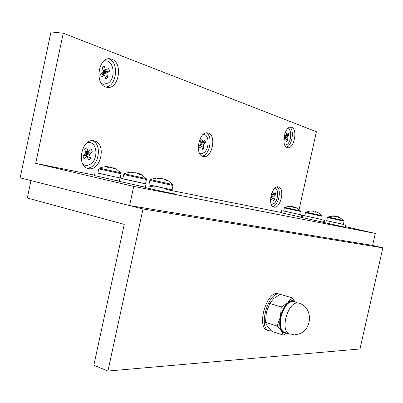 <?xml version="1.0" encoding="UTF-8"?>
<svg xmlns="http://www.w3.org/2000/svg" width="403" height="403" viewBox="0 0 403 403"><rect width="100%" height="100%" fill="white"/><g stroke="black" fill="none" stroke-linecap="round" stroke-linejoin="round"><path stroke-width="0.6" d="M281.133 294.618L277.264 293.495C266.081 291.953 256.414 327.8 267.396 330.213L269.083 330.762L271.451 330.913M280.115 294.18L278.967 293.994C267.804 292.462 258.132 328.364 269.083 330.762M286.07 332.908C284.216 333.326 282.689 332.697 281.49 331.019C279.521 327.846 279.168 323.146 280.433 316.914C281.944 310.678 284.402 305.942 287.807 302.708C290.79 300.185 293.293 299.953 295.323 302.003M295.414 302.033L291.707 297.731L287.807 302.708L281.284 307L280.433 316.914L277.047 326.022L281.49 331.019L283.364 335.13L286.709 333.115M277.047 326.022L265.501 322.319L267.521 326.501L271.96 331.402L283.364 335.13M281.284 307L269.693 303.474L266.353 312.511L265.501 322.319M291.707 297.731L280.206 294.346L273.748 298.502L269.693 303.474M267.627 308.164L266.076 313.902M107.928 371.042L143.005 208.971L30.986 180.589L27.298 197.999L124.255 224.375L93.859 365.214L107.928 371.042L359.97 348.978L382.85 247.845L372.609 245.417L129.585 205.57L20.15 177.844L50.98 31.958L63.256 33.197L35.681 163.391L133.72 186.413L129.585 205.57M143.005 208.971L382.85 247.845M145.297 187.188L119.268 181.365M145.513 183.728L122.809 178.776M150.47 179.657L172.771 184.544L168.247 180.766L165.301 179.315L165.008 179.713M148.883 184.876L172.051 189.939L173.018 185.496M165.301 179.315L167.643 180.609L165.759 180.201L163.391 178.902L161.946 178.584L159.719 178.877L157.392 178.363L159.623 178.071L156.817 178.055L152.299 178.952L150.45 179.667L149.851 180.418L173.018 185.481L172.786 184.564M162.877 178.791L159.553 178.504M159.502 178.811L159.623 178.071M165.275 179.315L165.139 179.798M99.39 168.162L120.84 172.857L116.487 169.245L113.646 167.855L113.389 168.358M97.884 173.149L120.165 178L121.076 173.758M113.646 167.855L115.742 169.053L113.792 168.635L111.641 167.421L110.246 167.114L107.959 167.356L105.848 166.887L108.135 166.646L105.49 166.641L101.148 167.492L99.375 168.167L98.795 168.882L121.081 173.743L120.85 172.867M111.495 167.391L108.049 167.174M108.024 167.341L108.135 166.646M113.596 167.844L113.439 168.394M345.457 224.894L344.948 227.166L318.849 221.353M343.376 224.365L326.662 220.668M299.767 214.502L301.766 214.995L301.273 217.202L281.183 212.769M301.766 214.995L283.692 210.955M318.299 212.814L315.489 211.676L315.463 212.22L313.338 211.756L313.368 211.212L312.617 211.046L310.169 211.006L305.922 212.109L321.73 215.59L318.36 212.814M321.896 216.25L305.489 212.638L304.799 215.791L321.191 219.403M313.242 211.177L310.194 211.031M313.343 211.716L315.146 212.129L315.348 211.64L316.128 211.817M315.237 212.154L315.348 211.64M315.489 211.676L315.368 212.195M293.5 207.328L293.601 206.83L294.522 207.041L295.006 207.686L292.996 207.248L292.518 206.603L291.641 206.407L288.87 206.316L284.79 207.399L294.578 209.59L300.275 210.804L297.026 208.104M283.682 211.006L299.751 214.552L300.28 210.809M288.87 206.316L291.601 206.391M293.601 206.83L292.951 207.162M294.402 207.52L294.522 207.041L295.021 207.147L297.076 208.134M294.472 207.026L294.326 207.505M208.235 133.071L207.686 132.94C198.996 130.768 194.357 154.812 203.122 156.485L203.419 156.555C212.043 158.797 216.895 135.232 208.235 133.071M278.498 186.916L278.392 186.896C271.798 184.967 267.184 206.15 273.98 207.112L274.025 207.117C280.604 208.961 285.223 188.13 278.498 186.916M291.707 127.318L291.152 127.172C284.735 125.59 280.795 146.082 287.208 147.614L287.611 147.715C293.983 149.332 298.034 129.212 291.707 127.318M105.636 86.962C116.648 86.867 119.53 62.213 108.845 58.858L108.679 58.798M111.863 59.221L110.2 58.813C98.438 56.591 94.312 84.066 105.908 87.058L107.112 87.345C118.779 89.753 123.358 62.898 111.863 59.221M94.383 140.919L94.06 140.849C81.723 137.589 75.769 166.499 88.333 168.55L88.469 168.58C100.775 171.764 106.855 143.418 94.383 140.919M166.494 192.307L173.809 193.737M341.205 226.451L344.958 227.186M281.249 212.487L166.096 189.465M154.475 187.143L148.057 185.859M94.519 175.154L35.681 163.391M63.256 33.197L316.405 131.741L299.076 209.595M114.029 180.07L119.253 181.29M139.634 186.04L145.261 187.355M324.083 222.426L322.727 222.118M302.285 217.454L301.243 217.217M297.253 216.426L302.255 217.59L302.759 215.343L322.062 219.554M345.084 226.562L375.314 233.438L133.72 186.413M301.404 216.623L302.421 216.854M322.868 221.504L324.219 221.811M375.314 233.438L372.609 245.417M86.902 168.056C98.105 168.862 103.138 144.591 92.549 140.707M286.382 147.186C291.958 146.057 294.709 130.174 289.812 127.277M272.781 206.522C278.402 205.681 281.828 190.03 277.057 186.932M202.084 156.057C209.797 155.593 213.328 136.149 206.26 132.93M124.331 173.774L146.188 178.564L141.755 174.867L138.859 173.446L138.592 173.9M122.789 178.877L145.493 183.828L146.43 179.486M138.864 173.451L141.08 174.695L139.161 174.282L136.904 173.028L135.484 172.716L133.222 172.983L131.01 172.489L133.267 172.222L130.552 172.212L126.124 173.089L124.315 173.784L123.726 174.514L146.435 179.471L146.198 178.574M136.582 172.958L133.191 172.701M133.151 172.958L133.267 172.222M138.828 173.441L138.682 173.96M323.236 219.867L322.732 222.098L302.255 217.59M174.282 193.762C175.678 194.397 145.846 187.919 145.281 187.466L145.292 187.425M172.071 189.838L148.909 184.77M327.81 216.99L343.91 220.542L338.48 216.759M326.652 220.723L343.366 224.421L344.081 221.217L343.915 220.547M338.319 217.101L335.966 216.21M334.329 216.23L334.294 215.837L332.45 215.988L333.875 216.305L336.802 216.391L338.238 217.267L339.86 217.62L338.51 216.764M334.294 215.837L327.8 216.995L327.367 217.529L344.086 221.212M338.419 216.743L338.268 217.272M334.263 216.24L334.324 215.842M119.283 181.143L94.433 175.577M122.839 178.62L97.904 173.053M120.185 177.904L122.85 178.574M103.838 61.075L106.18 60.883C114.099 61.372 115.716 78.152 108.437 82.963L103.662 84.298L101.763 83.95M103.662 84.298L101.435 83.502M103.082 72.318L100.468 74.217L101.41 77.074L104.437 75.119L105.898 79.064L107.944 77.562L106.785 73.991L107.057 72.953L109.631 71.074L108.714 68.233L105.939 70.187L105.42 69.779L104.246 66.168L102.176 67.659L103.354 71.276L103.082 72.318M104.251 60.722L106.18 60.883M100.972 73.855L104.019 75.17M101.783 73.971L102.07 73.759L103.636 74.772M104.73 75.477L107.944 77.562M101.994 73.109L106.785 73.991M102.07 73.759L101.883 73.19M103.168 72.243L107.057 72.953M103.4 71.623L109.631 71.074M102.967 70.092L105.42 69.779M102.312 68.087L104.246 66.168M203.278 134.365L203.837 134.416C209.248 134.975 209.575 148.017 204.356 152.379L202.069 153.719L199.797 153.659M200.724 144.037L198.76 145.821L199.369 148.092L201.651 146.239L202.603 149.367L204.14 147.961L203.389 145.11L203.611 144.234L205.55 142.471L204.956 140.204L202.82 142.058L201.742 138.879L200.185 140.279L200.951 143.161L200.724 144.037M199.263 145.362L201.329 146.314M199.621 145.035L201.082 145.977M201.822 146.46L204.14 147.961M200.271 144.45L203.389 145.11M200.936 143.669L203.611 144.234M200.87 142.864L205.55 142.471M200.608 141.866L202.502 141.755M287.833 128.522C291.787 129.232 291.591 140.43 287.601 144.123L284.931 145.377M284.845 133.68L285.309 136.068L285.117 136.829L283.924 138.028M283.833 139.564L283.984 140.34L285.732 138.743L286.372 141.483L287.566 140.274L287.082 137.791L287.274 137.03L288.78 135.514L288.397 133.539L286.74 135.126L286.024 132.355L284.921 133.458M283.914 138.143L285.505 138.813M285.929 139.226L287.566 140.274M284.644 137.302L287.082 137.791M285.243 136.627L287.274 137.03M285.259 135.811L288.78 135.514M285.092 134.95L286.513 134.864M87.446 142.561L89.884 142.551C97.219 143.594 98.065 158.49 91.184 163.598C89.249 165.144 87.249 165.704 85.189 165.285L83.26 164.762M85.189 165.285L82.963 164.278M85.658 153.87L82.998 156.001L83.975 158.666L87.119 156.465L88.569 160.102L90.65 158.414L89.446 155.079L89.713 154.047L92.332 151.936L91.38 149.281L88.484 151.498L88.025 151.15L86.806 147.775L84.701 149.453L85.93 152.828L85.658 153.87M87.909 142.239L89.884 142.551M84.036 155.17L86.625 156.53M84.303 154.984L84.801 154.586L90.65 158.414M85.335 154.127L89.446 155.079M85.975 153.18L89.713 154.047M85.804 152.48L92.332 151.936M85.371 151.296L88.025 151.15M84.746 149.578L86.806 147.775M275.022 188.065C278.77 188.911 278.397 199.299 274.524 203.157L271.405 204.653M271.667 193.44L272.131 195.586L271.939 196.352L270.655 197.717M270.559 198.765L270.806 199.883L272.599 198.15L273.249 200.729L274.463 199.425L273.954 197.062L274.146 196.306L275.677 194.669L275.274 192.79L273.566 194.523L272.841 191.904L271.849 192.961M270.846 197.515L272.347 198.231M271.098 197.243L272.201 197.959M272.71 198.291L274.463 199.425M271.748 196.553L273.954 197.062M272.141 195.843L274.146 196.306M272 194.961L275.677 194.669M271.854 194.306L273.355 194.286M285.425 332.697C280.553 332.127 278.947 326.863 280.604 316.909C282.81 306.24 290.634 298.039 294.679 301.812M293.505 301.464C288.231 301.248 284.07 306.421 281.022 316.99C279.496 325.362 280.574 330.47 284.256 332.319L288.891 333.82C285.233 331.976 284.175 326.853 285.712 318.456C288.382 308.794 292.205 303.545 297.187 302.698L293.505 301.464M149.856 180.403L148.878 184.901M98.8 168.872L97.879 173.164M283.677 211.016L284.367 207.913L300.447 211.449M123.726 174.504L122.784 178.897M288.891 333.82L293.893 334.601M295.55 334.51C312.511 333.498 314.632 306.859 298.155 302.844M119.258 181.4L119.933 178.277M324.052 222.557L324.566 220.275M281.183 212.784L281.672 210.578M305.504 212.643L305.932 212.114M284.367 207.913L284.79 207.399M145.281 187.466L145.972 184.272M326.647 220.733L327.367 217.529M94.423 175.612L95.078 172.56M104.412 75.109L101.173 73.709M105.939 70.187L103.118 70.54M200.336 153.805L199.828 153.709M203.837 134.416L203.324 134.33M201.651 146.239L199.425 145.216M202.82 142.058L200.689 142.183M285.732 138.743L283.954 137.997M286.74 135.126L285.148 135.222M87.093 156.45L84.277 154.974M88.459 151.498L85.507 151.664M272.599 198.15L270.977 197.374M273.566 194.523L271.909 194.543"/></g></svg>
